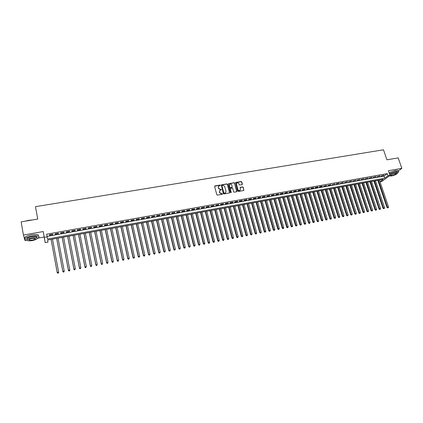 <?xml version="1.0" encoding="UTF-8"?>
<svg xmlns="http://www.w3.org/2000/svg" width="423" height="423" viewBox="0 0 423 423"><rect width="100%" height="100%" fill="white"/><g stroke="black" fill="none" stroke-linecap="round" stroke-linejoin="round"><path stroke-width="0.63" d="M220.335 185.337L219.923 185.073L214.969 185.903L214.62 186.443L216.798 194.717L217.39 195.098L222.355 194.236L222.598 193.861L221.546 193.702L219.659 192.491L219.479 191.799L220.002 190.308L221.462 189.589L220.415 189.435L218.532 188.219L218.347 187.532L218.86 186.057L220.335 185.337M220.224 185.655L219.812 185.242L214.625 186.194M222.487 194.183L221.546 193.702M221.356 189.911L220.415 189.435M242.056 184.682L242.39 184.148L241.76 181.874L241.184 181.499L235.627 182.472L237.7 191.106L238.281 191.482L243.838 190.482L243.246 187.246L242.665 186.871L240.19 187.331L240.407 189.171L239.963 190.424C239.058 190.805 238.392 190.53 237.959 189.594L236.489 184.216L236.917 182.985C237.821 182.588 238.493 182.863 238.932 183.804L239.18 184.698L239.756 185.068L242.056 184.682M388.028 175.751L390.011 175.397L381.948 181.404L380.007 181.753L383.206 179.357L47.64 240.021L47.968 242.136L45.187 242.638L44.283 237.34L47.149 236.827L47.487 239.016L384.724 178.22L388.028 175.751L387.299 173.62L46.667 234.199L47.149 236.827M37.726 238.17L44.166 237.017L43.231 231.555L23.424 235.045L21.15 221.874L37.726 219.061L35.49 206.667L383.481 149.79L386.939 159.804L398.186 157.895L401.85 168.349L388.404 170.723L390.011 175.397M43.231 231.555L44.283 237.34M227.516 184.269L226.934 183.894L221.287 184.888L223.318 193.591L223.91 193.967L229.562 192.951L229.726 192.481L227.516 184.269L226.818 184.068L221.134 185.094M236.758 191.693L234.543 183.238L233.961 182.863L228.547 183.778L234.083 182.694L234.665 183.069L236.896 191.244L236.557 191.778L234.236 192.179L233.649 191.804L232.75 188.473L232.164 188.098L230.62 188.362L230.281 188.896L231.222 192.37M228.663 183.603L228.325 184.132L230.572 192.481L231.101 192.698M398.27 170.998L401.85 168.349M23.424 235.045L24.978 240.454L26.654 240.153M52.785 234.215L49.391 234.823L49.443 235.193L52.827 234.591L52.785 234.215M58.416 233.21L55.043 233.813L55.08 234.183L58.453 233.586L58.416 233.21M64.021 232.211L60.663 232.814L60.69 233.184L64.042 232.587L64.021 232.211M69.594 231.217L66.252 231.815L66.268 232.19L69.605 231.593L69.594 231.217M75.135 230.228L71.815 230.821L71.82 231.196L75.13 230.604L75.135 230.228M80.645 229.245L77.346 229.837L77.335 230.212L80.634 229.626L80.645 229.245M86.128 228.272L82.845 228.854L82.823 229.234L86.102 228.647L86.128 228.272M91.58 227.299L88.312 227.881L88.28 228.256L91.542 227.674L91.58 227.299M96.999 226.331L93.753 226.908L93.71 227.288L96.952 226.707L96.999 226.331M102.392 225.369L99.162 225.945L99.109 226.326L102.334 225.75L102.392 225.369M107.754 224.412L104.539 224.983L104.476 225.364L107.685 224.793L107.754 224.412M113.089 223.46L109.89 224.031L109.816 224.412L113.01 223.841L113.089 223.46M118.392 222.514L115.215 223.08L115.13 223.466L118.303 222.895L118.392 222.514M123.669 221.573L120.507 222.138L120.412 222.519L123.569 221.953L123.669 221.573M128.92 220.637L125.774 221.197L125.668 221.583L128.809 221.023L128.92 220.637M134.144 219.706L131.014 220.261L130.897 220.647L134.022 220.092L134.144 219.706M139.336 218.781L136.222 219.336L136.095 219.717L139.204 219.167L139.336 218.781M144.502 217.856L141.404 218.411L141.266 218.797L144.359 218.242L144.502 217.856M149.636 216.941L146.559 217.491L146.411 217.877L149.488 217.327L149.636 216.941M154.749 216.026L151.688 216.576L151.529 216.962L154.591 216.417L154.749 216.026M159.836 215.122L156.785 215.667L156.621 216.053L159.661 215.513L159.836 215.122M164.891 214.218L161.861 214.762L161.686 215.148L164.711 214.609L164.891 214.218M169.924 213.324L166.905 213.858L166.725 214.25L169.734 213.715L169.924 213.324M174.926 212.431L171.928 212.965L171.733 213.356L174.731 212.822L174.926 212.431M179.907 211.542L176.925 212.071L176.719 212.468L179.696 211.934L179.907 211.542M184.862 210.659L181.89 211.188L181.679 211.579L184.64 211.051L184.862 210.659M189.79 209.776L186.834 210.305L186.612 210.696L189.562 210.173L189.79 209.776M194.691 208.904L191.751 209.427L191.519 209.824L194.453 209.3L194.691 208.904M199.566 208.037L196.642 208.555L196.404 208.951L199.323 208.428L199.566 208.037M204.42 207.17L201.512 207.688L201.263 208.084L204.166 207.566L204.42 207.17M209.242 206.308L206.35 206.826L206.096 207.222L208.983 206.704L209.242 206.308M214.049 205.451L211.167 205.964L210.903 206.361L213.774 205.848L214.049 205.451M218.823 204.6L215.963 205.107L215.688 205.509L218.543 204.996L218.823 204.6M223.577 203.749L220.727 204.261L220.446 204.658L223.291 204.15L223.577 203.749M228.309 202.908L225.47 203.415L225.179 203.812L228.013 203.304L228.309 202.908M233.01 202.067L230.191 202.569L229.89 202.971L232.708 202.469L233.01 202.067M237.694 201.232L234.887 201.734L234.58 202.136L237.382 201.634L237.694 201.232M242.353 200.402L239.561 200.899L239.244 201.3L242.03 200.803L242.353 200.402M246.984 199.577L244.208 200.068L243.886 200.47L246.657 199.979L246.984 199.577M251.595 198.752L248.835 199.244L248.502 199.645L251.262 199.154L251.595 198.752M256.185 197.932L253.435 198.424L253.097 198.826L255.841 198.334L256.185 197.932M260.753 197.118L258.014 197.61L257.665 198.012L260.399 197.525L260.753 197.118M265.295 196.309L262.572 196.795L262.218 197.197L264.935 196.711L265.295 196.309M269.816 195.505L267.103 195.986L266.744 196.388L269.446 195.907L269.816 195.505M274.31 194.702L271.614 195.183L271.243 195.585L273.935 195.103L274.31 194.702M278.789 193.903L276.103 194.379L275.727 194.786L278.403 194.305L278.789 193.903M283.241 193.11L280.571 193.586L280.185 193.988L282.85 193.512L283.241 193.11M287.672 192.317L285.017 192.793L284.626 193.195L287.275 192.724L287.672 192.317M292.082 191.529L289.438 192L289.041 192.407L291.68 191.936L292.082 191.529M296.47 190.747L293.842 191.217L293.435 191.624L296.058 191.154L296.47 190.747M300.838 189.969L298.22 190.435L297.808 190.842L300.42 190.376L300.838 189.969M305.184 189.192L302.577 189.657L302.159 190.064L304.761 189.599L305.184 189.192M309.509 188.42L306.918 188.885L306.49 189.293L309.076 188.832L309.509 188.42M313.813 187.653L311.233 188.113L310.799 188.521L313.374 188.061L313.813 187.653M318.096 186.892L315.526 187.347L315.087 187.759L317.652 187.299L318.096 186.892M322.358 186.131L319.804 186.585L319.354 186.998L321.908 186.538L322.358 186.131M326.598 185.374L323.6 186.236L326.144 185.782L326.598 185.374M330.823 184.618L327.83 185.48L330.358 185.031L330.823 184.618M335.021 183.873L332.039 184.729L335.021 183.873M339.204 183.127L336.697 183.571L336.222 183.984L339.204 183.127M343.365 182.382L340.388 183.238L343.365 182.382M347.51 181.641L344.539 182.498L347.51 181.641M351.629 180.907L348.663 181.763L351.629 180.907M355.732 180.177L352.771 181.028L355.732 180.177M359.814 179.447L356.864 180.298L359.814 179.447M363.88 178.723L360.93 179.569L363.88 178.723M367.925 178.004L364.98 178.85L367.925 178.004M371.949 177.285L369.015 178.125L371.949 177.285M375.957 176.571L373.028 177.411L375.957 176.571M379.949 175.857L377.02 176.698L379.949 175.857M47.075 236.409L384.005 176.111L387.299 173.62M380.996 175.989L383.915 175.148L380.996 175.989M44.166 237.017L45.187 242.638M384.005 176.111L384.724 178.22M52.827 234.591L52.759 234.22M58.453 233.586L58.385 233.221M64.042 232.587L63.973 232.222M69.605 231.593L69.531 231.228M75.13 230.604L75.061 230.244M80.634 229.626L80.56 229.261M86.102 228.647L86.028 228.288M91.542 227.674L91.468 227.315M96.952 226.707L96.878 226.353M102.334 225.75L102.26 225.39M107.685 224.793L107.611 224.439M113.01 223.841L112.936 223.487M118.303 222.895L118.229 222.546M123.569 221.953L123.495 221.604M128.809 221.023L128.729 220.669M134.022 220.092L133.943 219.738M139.204 219.167L139.125 218.818M144.359 218.242L144.28 217.898M149.488 217.327L149.409 216.983M154.591 216.417L154.506 216.074M159.661 215.513L159.582 215.164M164.711 214.609L164.632 214.265M169.734 213.715L169.649 213.372M174.731 212.822L174.646 212.478M179.696 211.934L179.616 211.595M184.64 211.051L184.56 210.712M189.562 210.173L189.478 209.834M194.453 209.3L194.369 208.962M199.323 208.428L199.238 208.095M204.166 207.566L204.076 207.228M208.983 206.704L208.893 206.371M213.774 205.848L213.689 205.515M218.543 204.996L218.458 204.663M223.291 204.15L223.201 203.817M228.013 203.304L227.923 202.977M232.708 202.469L232.618 202.136M237.382 201.634L237.292 201.306M242.03 200.803L241.94 200.476M246.657 199.979L246.567 199.651M251.262 199.154L251.172 198.831M255.841 198.334L255.751 198.012M260.399 197.525L260.309 197.197M264.935 196.711L264.84 196.388M269.446 195.907L269.356 195.585M273.935 195.103L273.845 194.786M278.403 194.305L278.313 193.988M282.85 193.512L282.76 193.195M287.275 192.724L287.18 192.407M291.68 191.936L291.584 191.619M296.058 191.154L295.968 190.836M300.42 190.376L300.325 190.059M304.761 189.599L304.666 189.287M309.076 188.832L308.98 188.515M313.374 188.061L313.279 187.749M317.652 187.299L317.551 186.987M321.908 186.538L321.808 186.226M326.144 185.782L326.043 185.475M330.358 185.031L330.257 184.719M334.551 184.28L334.456 183.973M338.728 183.534L338.627 183.228M342.884 182.794L342.783 182.487M347.019 182.054L346.918 181.747M351.132 181.319L351.032 181.018M355.23 180.589L355.13 180.283M359.307 179.86L359.206 179.558M363.362 179.135L363.262 178.834M367.402 178.416L367.301 178.115M371.426 177.697L371.32 177.396M375.423 176.983L375.323 176.682M379.41 176.269L379.304 175.973M383.37 175.566L383.27 175.265M218.458 186.511L218.347 187.532M220.298 189.604L218.421 188.394L218.236 187.706M219.6 190.757L219.479 191.799M221.43 193.871L219.548 192.661L219.368 191.968M229.594 192.925L227.4 184.444M222.149 185.364L221.911 185.739L223.836 192.973L224.925 193.121L225.485 192.893L226.019 191.397L224.698 186.458L222.821 185.253L222.149 185.364M225.766 192.639L224.809 193.29L223.719 193.142L221.795 185.909M230.292 188.626L231.101 192.534M231.815 185.031C231.376 184.079 230.694 183.809 229.779 184.216L229.351 185.443L229.863 187.347L230.45 187.722L232.169 187.389L231.815 185.031M229.446 184.581L229.351 185.443M232.201 187.368L230.329 187.891L229.747 187.516L229.234 185.618M236.589 183.339L236.489 184.216M240.164 190.255L239.836 190.593C238.932 190.974 238.265 190.699 237.832 189.763L236.362 184.386M243.865 190.466L243.114 187.415L242.538 187.045L240.042 187.521M242.252 184.597L241.633 182.049L241.057 181.673L235.479 182.667M51.088 239.397L57.237 272.698L57.2 272.407L58.612 272.126L52.5 239.143M51.109 239.392L57.2 272.407L57.777 273.21L58.326 272.983L57.761 273.099M58.326 272.983L58.644 272.417L58.337 273.099M57.777 273.21L57.237 272.698M25.2 221.187L28.69 220.309L32.296 219.981M31.588 220.103L25.893 221.065M37.277 238.398C39.08 237.515 39.498 236.795 38.525 236.235C37.139 235.674 34.792 235.659 31.487 236.198C26.089 237.388 24.021 238.593 25.28 239.804L27.003 240.19M38.514 236.166L38.292 234.934C36.901 234.363 34.559 234.347 31.254 234.881C25.861 236.071 23.794 237.277 25.057 238.503M27.204 239.63L27.151 239.312C26.247 238.44 27.733 237.573 31.609 236.716C33.988 236.325 35.68 236.335 36.685 236.743L36.843 237.62M31.825 237.922C27.944 238.784 26.453 239.645 27.358 240.513C28.383 240.914 30.081 240.914 32.455 240.523C36.309 239.672 37.79 238.81 36.901 237.938C35.897 237.541 34.205 237.53 31.825 237.922M32.344 240.068C34.829 239.518 35.786 238.963 35.209 238.403L31.937 238.392C29.441 238.942 28.484 239.497 29.06 240.058L32.344 240.068M36.775 237.229L37.055 237.102M388.573 159.529L393.39 158.71M393.173 158.747L389.303 159.402M397.34 173.102C398.551 172.351 398.915 171.817 398.445 171.511L395.854 171.521L389.43 173.705M398.249 170.945L398.08 170.464L395.489 170.469L389.07 172.658M389.599 174.197L395.066 172.108L396.938 172.098L397.054 172.441M389.382 175.868L391.407 176.026C395.357 175.027 397.308 174.038 397.271 173.06L395.405 173.07L389.932 175.159M392.11 175.503C394.659 174.858 395.917 174.223 395.891 173.594L394.685 173.604C392.126 174.25 390.863 174.889 390.9 175.513L392.11 175.503M56.634 238.392L62.847 271.587L62.821 271.296L64.222 271.021L58.051 238.138M56.666 238.387L62.821 271.296L63.387 272.1L63.936 271.873L63.376 271.984M63.936 271.873L64.222 271.021L63.947 271.989M63.387 272.1L62.847 271.587M62.149 237.398L68.42 270.487L68.41 270.191L69.806 269.916L63.566 237.139M62.192 237.393L68.41 270.191L68.965 270.995L69.52 270.768L68.96 270.879M69.52 270.768L69.811 270.212L69.52 270.884M68.965 270.995L68.42 270.487M67.632 236.404L73.972 269.388L73.972 269.091L75.352 268.822L69.055 236.15M67.685 236.399L73.972 269.091L74.517 269.895L75.072 269.668L74.517 269.779M74.517 269.895L73.972 269.388M73.089 235.421L79.487 268.298L79.498 268.002L80.878 267.727L74.517 235.162M73.153 235.41L79.498 268.002L80.037 268.806L80.592 268.579L80.042 268.684M80.037 268.806L79.487 268.298M78.514 234.437L84.975 267.214L84.997 266.913L86.366 266.643L79.947 234.183M78.588 234.427L84.997 266.913L85.525 267.717L86.081 267.489L85.531 267.6M85.525 267.717L84.975 267.214M83.907 233.464L90.427 266.136L90.464 265.834L91.828 265.565L85.346 233.205M83.997 233.448L90.464 265.834L90.982 266.638L91.542 266.411L90.998 266.516M90.982 266.638L90.427 266.136M89.274 232.491L95.857 265.062L97.258 264.491L90.718 232.232M89.375 232.476L95.899 264.761L96.412 265.559L96.973 265.332L96.428 265.443M96.412 265.559L95.857 265.062M94.615 231.529L101.256 263.994L102.657 263.423L96.058 231.27M94.726 231.508L101.309 263.693L101.811 264.491L102.371 264.264L101.837 264.37M101.811 264.491L101.256 263.994M99.923 230.567L106.622 262.932L108.029 262.366L101.372 230.308M100.05 230.546L106.691 262.63L107.183 263.429L107.743 263.201L107.209 263.307M107.183 263.429L106.622 262.932M105.205 229.615L111.963 261.874L113.375 261.308L106.659 229.351M105.343 229.589L112.042 261.573L112.523 262.371L113.089 262.144L112.555 262.249M112.523 262.371L111.963 261.874M110.461 228.663L117.271 260.827L118.689 260.256L111.915 228.399M110.604 228.637L117.361 260.52L117.837 261.319L118.403 261.091L117.874 261.197M117.837 261.319L117.271 260.827M115.685 227.722L122.554 259.78L123.971 259.214L117.15 227.458M115.844 227.69L122.654 259.473L123.119 260.272L123.69 260.045L123.162 260.15M123.119 260.272L122.554 259.78M120.883 226.781L127.809 258.744L129.232 258.173L122.353 226.517M121.052 226.749L127.92 258.432L128.375 259.23L128.946 259.003L128.423 259.109M129.232 258.173L128.946 259.003M128.375 259.23L127.809 258.744M126.054 225.845L133.034 257.707L134.461 257.142L127.524 225.581M126.234 225.813L133.155 257.401L133.605 258.194L134.176 257.972L133.652 258.072M134.461 257.142L134.176 257.972M133.605 258.194L133.034 257.707M131.199 224.914L138.231 256.682L139.659 256.116L132.674 224.65M131.389 224.883L138.363 256.37L138.807 257.168L139.379 256.941L138.86 257.041M139.659 256.116L139.379 256.941M138.807 257.168L138.231 256.682M136.317 223.989L143.402 255.661L144.835 255.09L137.792 223.725M136.518 223.952L143.545 255.349L143.979 256.142L144.55 255.915L144.037 256.015M144.835 255.09L144.55 255.915M143.979 256.142L143.402 255.661M141.409 223.069L148.547 254.641L149.98 254.075L142.889 222.805M141.615 223.032L148.695 254.329L149.123 255.122L149.7 254.895L149.187 255M149.98 254.075L149.7 254.895M149.123 255.122L148.547 254.641M146.474 222.154L153.665 253.631L155.098 253.065L147.955 221.885M146.691 222.112L153.824 253.314L154.242 254.112L154.818 253.885L154.305 253.985M155.098 253.065L154.818 253.885M154.242 254.112L153.665 253.631M151.508 221.245L158.752 252.626L160.195 252.055L152.999 220.975M151.741 221.203L158.921 252.309L159.334 253.102L159.91 252.875L159.402 252.975M160.195 252.055L159.91 252.875M159.334 253.102L158.752 252.626M156.521 220.335L163.817 251.622L165.261 251.056L158.012 220.066M156.759 220.293L163.997 251.304L164.399 252.097L164.975 251.87L164.468 251.971M165.261 251.056L164.975 251.87M164.399 252.097L163.817 251.622M161.507 219.437L168.851 250.628L170.3 250.062L163.003 219.167M161.755 219.389L169.041 250.31L169.438 251.098L170.014 250.876L169.512 250.971M170.3 250.062L170.014 250.876M169.438 251.098L168.851 250.628M166.466 218.538L173.864 249.639L175.312 249.073L167.963 218.268M166.725 218.495L174.059 249.316L174.45 250.109L175.027 249.882L174.53 249.982M175.312 249.073L175.027 249.882M174.45 250.109L173.864 249.639M171.4 217.649L178.844 248.65L180.298 248.084L172.901 217.374M171.669 217.596L179.051 248.333L179.431 249.121L180.013 248.893L179.516 248.994M180.298 248.084L180.013 248.893M179.431 249.121L178.844 248.65M176.312 216.761L183.804 247.672L185.258 247.106L177.813 216.486M176.592 216.708L184.021 247.349L184.391 248.137L184.973 247.915L184.481 248.01M185.258 247.106L184.973 247.915M184.391 248.137L183.804 247.672M181.197 215.878L188.737 246.699L190.191 246.133L182.704 215.603M181.483 215.825L188.959 246.376L189.33 247.164L189.911 246.937L189.419 247.032M190.191 246.133L189.911 246.937M189.33 247.164L188.737 246.699M186.057 215L193.639 245.726L195.103 245.16L187.563 214.725M186.353 214.947L193.877 245.403L194.236 246.191L194.818 245.964L194.331 246.059M195.103 245.16L194.818 245.964M194.236 246.191L193.639 245.726M190.889 214.123L198.524 244.764L199.984 244.198L192.402 213.853M191.196 214.07L198.768 244.436L199.117 245.224L199.704 244.996L199.217 245.091M199.984 244.198L199.704 244.996M199.117 245.224L198.524 244.764M195.701 213.255L203.378 243.801L204.843 243.236L197.218 212.981M196.018 213.197L203.632 243.474L203.976 244.261L204.563 244.034L204.076 244.129M204.843 243.236L204.563 244.034M203.976 244.261L203.378 243.801M200.486 212.388L208.211 242.844L209.676 242.279L202.004 212.113M200.809 212.33L208.47 242.516L208.809 243.304L209.396 243.077L208.914 243.172M209.676 242.279L209.396 243.077M208.809 243.304L208.211 242.844M205.245 211.526L213.018 241.898L214.487 241.332L206.768 211.251M205.583 211.468L213.287 241.57L213.62 242.353L214.207 242.125L213.726 242.22M214.487 241.332L214.207 242.125M213.62 242.353L213.018 241.898M209.982 210.675L217.797 240.951L219.273 240.386L211.511 210.395M210.326 210.612L218.078 240.624L218.4 241.406L218.992 241.179L218.511 241.274M219.273 240.386L218.992 241.179M218.4 241.406L217.797 240.951M214.699 209.819L222.556 240.01L224.031 239.444L216.227 209.544M215.053 209.755L222.842 239.677L223.159 240.46L223.751 240.238L223.275 240.333M224.031 239.444L223.751 240.238M223.159 240.46L222.556 240.01M219.389 208.973L227.288 239.074L228.769 238.509L220.922 208.698M219.749 208.909L227.585 238.741L227.897 239.524L228.489 239.296L228.013 239.392M228.769 238.509L228.489 239.296M227.897 239.524L227.288 239.074M224.058 208.127L232 238.144L233.48 237.578L225.591 207.852M224.423 208.063L232.306 237.811L232.608 238.593L233.2 238.366L232.729 238.461M233.48 237.578L233.2 238.366M232.608 238.593L232 238.144M228.7 207.291L236.684 237.213L238.17 236.653L230.239 207.011M229.076 207.222L236.996 236.885L237.298 237.663L237.89 237.435L237.419 237.53M238.17 236.653L237.89 237.435M237.298 237.663L236.684 237.213M233.322 206.456L241.348 236.293L242.834 235.733L234.86 206.175M233.708 206.382L241.67 235.96L241.961 236.737L242.553 236.515L242.088 236.605M242.834 235.733L242.553 236.515M241.961 236.737L241.348 236.293M237.916 205.62L245.985 235.378L247.476 234.813L239.46 205.345M238.313 205.552L246.318 235.04L246.598 235.823L247.196 235.595L246.731 235.685M247.476 234.813L247.196 235.595M246.598 235.823L245.985 235.378M242.495 204.795L250.601 234.464L252.092 233.903L244.039 204.515M242.897 204.721L250.939 234.131L251.214 234.908L251.812 234.68L251.352 234.77M252.092 233.903L251.812 234.68M251.214 234.908L250.601 234.464M247.048 203.971L255.196 233.554L256.687 232.994L248.592 203.696M247.455 203.897L255.54 233.221L255.809 233.998L256.407 233.771L255.947 233.861M256.687 232.994L256.407 233.771M255.809 233.998L255.196 233.554M251.574 203.156L259.764 232.65L261.261 232.09L253.123 202.876M251.997 203.077L260.119 232.317L260.383 233.089L260.98 232.867L260.52 232.957M261.261 232.09L260.98 232.867M260.383 233.089L259.764 232.65M256.084 202.337L264.312 231.751L265.808 231.191L257.633 202.057M256.512 202.263L264.671 231.413L264.93 232.19L265.528 231.968L265.073 232.058M265.808 231.191L265.528 231.968M264.93 232.19L264.312 231.751M260.568 201.528L268.838 230.858L270.334 230.297L262.123 201.248M261.002 201.448L269.202 230.519L269.456 231.296L270.054 231.069L269.604 231.159M270.334 230.297L270.054 231.069M269.456 231.296L268.838 230.858M265.031 200.719L273.337 229.969L274.839 229.409L266.59 200.439M265.475 200.639L273.713 229.631L273.961 230.403L274.559 230.175L274.109 230.265M274.839 229.409L274.559 230.175M273.961 230.403L273.337 229.969M269.472 199.92L277.821 229.081L279.317 228.52L271.032 199.635M269.927 199.836L278.44 229.515L279.043 229.292L278.593 229.377M279.317 228.52L279.043 229.292M278.44 229.515L277.821 229.081M273.893 199.117L282.278 228.203L283.78 227.643L275.458 198.836M274.353 199.037L282.897 228.632L283.5 228.409L283.056 228.494M283.78 227.643L283.5 228.409M282.897 228.632L282.278 228.203M278.292 198.324L286.715 227.325L288.216 226.765L279.857 198.043M278.762 198.239L287.339 227.754L287.936 227.526L287.497 227.616M288.216 226.765L287.936 227.526M287.339 227.754L286.715 227.325M282.67 197.53L291.124 226.453L292.631 225.893L284.24 197.25M283.146 197.446L291.754 226.881L292.356 226.654L291.912 226.744M292.631 225.893L292.356 226.654M291.754 226.881L291.124 226.453M287.027 196.743L295.518 225.586L297.025 225.02L288.597 196.462M287.508 196.658L296.148 226.009L296.75 225.787L296.312 225.871M297.025 225.02L296.75 225.787M296.148 226.009L295.518 225.586M291.362 195.96L299.891 224.719L301.398 224.158L292.933 195.68M291.854 195.875L300.52 225.142L301.123 224.92L300.684 225.004M301.398 224.158L301.123 224.92M300.52 225.142L299.891 224.719M295.677 195.183L304.237 223.857L305.75 223.296L297.253 194.897M296.174 195.093L304.867 224.28L305.475 224.058L305.041 224.142M305.75 223.296L305.475 224.058M304.867 224.28L304.237 223.857M299.97 194.406L308.568 223.006L310.08 222.445L301.546 194.12M300.473 194.316L309.197 223.423L309.805 223.201L309.372 223.286M310.08 222.445L309.805 223.201M309.197 223.423L308.568 223.006M304.248 193.634L312.877 222.149L314.389 221.594L305.824 193.348M304.756 193.538L313.506 222.572L314.115 222.345L313.686 222.435M314.389 221.594L314.115 222.345M313.506 222.572L312.877 222.149M308.499 192.862L317.165 221.303L318.678 220.743L310.08 192.576M309.017 192.772L317.795 221.721L318.403 221.499L317.974 221.583M318.678 220.743L318.403 221.499M317.795 221.721L317.165 221.303M312.734 192.1L321.427 220.462L322.945 219.902L314.315 191.815M313.258 192.005L322.062 220.875L322.67 220.653L322.247 220.737M322.945 219.902L322.67 220.653M322.062 220.875L321.427 220.462M316.943 191.339L325.673 219.622L327.196 219.061L318.53 191.053M317.477 191.238L326.313 220.034L326.921 219.812L326.493 219.897M327.196 219.061L326.921 219.812M326.313 220.034L325.673 219.622M321.136 190.577L329.903 218.786L331.421 218.226L322.723 190.292M321.676 190.482L330.537 219.199L331.146 218.977L330.723 219.061M331.421 218.226L331.146 218.977M330.537 219.199L329.903 218.786M325.313 189.827L334.107 217.956L335.629 217.396L326.9 189.536M325.858 189.726L334.741 218.363L335.354 218.141L334.931 218.226M335.629 217.396L335.354 218.141M334.741 218.363L334.107 217.956M329.464 189.076L338.289 217.126L339.817 216.571L331.05 188.785M330.014 188.975L338.929 217.538L339.537 217.316L339.119 217.396M339.817 216.571L339.537 217.316M338.929 217.538L338.289 217.126M333.599 188.325L342.456 216.301L343.984 215.746L335.19 188.039M334.154 188.224L343.095 216.713L343.709 216.491L343.291 216.571M343.984 215.746L343.709 216.491M343.095 216.713L342.456 216.301M337.713 187.585L346.601 215.481L348.129 214.926L339.304 187.294M338.278 187.479L347.241 215.889L347.854 215.667L347.442 215.751M348.129 214.926L347.854 215.667M347.241 215.889L346.601 215.481M341.81 186.844L350.725 214.667L352.253 214.112L343.402 186.554M342.381 186.739L351.37 215.074L351.978 214.852L351.571 214.932M352.253 214.112L351.978 214.852M351.37 215.074L350.725 214.667M345.887 186.104L354.834 213.858L356.362 213.298L347.479 185.819M346.463 185.998L355.479 214.26L356.087 214.038L355.68 214.117M356.362 213.298L356.087 214.038M355.479 214.26L354.834 213.858M349.943 185.369L358.921 213.049L360.449 212.494L351.539 185.084M350.524 185.269L359.566 213.451L360.179 213.229L359.767 213.308M360.449 212.494L360.179 213.229M359.566 213.451L358.921 213.049M353.982 184.64L362.987 212.246L364.52 211.69L355.579 184.354M354.569 184.534L363.632 212.642L364.245 212.42L363.838 212.505M364.52 211.69L364.245 212.42M363.632 212.642L362.987 212.246M358.001 183.915L367.037 211.442L368.57 210.887L359.598 183.624M358.598 183.809L367.682 211.844L368.296 211.622L367.894 211.701M368.57 210.887L368.296 211.622M367.682 211.844L367.037 211.442M361.998 183.191L371.066 210.643L372.6 210.094L363.6 182.9M362.601 183.085L371.711 211.045L372.325 210.823L371.923 210.903M372.6 210.094L372.325 210.823M371.711 211.045L371.066 210.643M365.985 182.472L375.079 209.856L376.613 209.3L367.587 182.181M366.593 182.361L375.724 210.252L376.338 210.03L375.941 210.109M376.613 209.3L376.338 210.03M375.724 210.252L375.079 209.856M369.945 181.753L379.071 209.062L380.605 208.507L371.553 181.467M370.564 181.641L379.717 209.459L380.335 209.237L379.933 209.316M380.605 208.507L380.335 209.237M379.717 209.459L379.071 209.062M373.895 181.044L383.042 208.28L384.581 207.725L375.497 180.753M374.514 180.928L383.693 208.671L384.306 208.449L383.91 208.528M384.581 207.725L384.306 208.449M383.693 208.671L383.042 208.28M377.824 180.33L386.997 207.497L388.536 206.942L379.426 180.039M378.448 180.219L387.648 207.889L388.266 207.667L387.87 207.746M388.536 206.942L388.266 207.667M387.648 207.889L386.997 207.497M28.965 239.492L29.06 240.058M36.685 236.743L36.901 237.938M38.525 236.235L38.292 234.934M396.938 172.098L397.271 173.06M398.445 171.511L398.08 170.464"/></g></svg>
